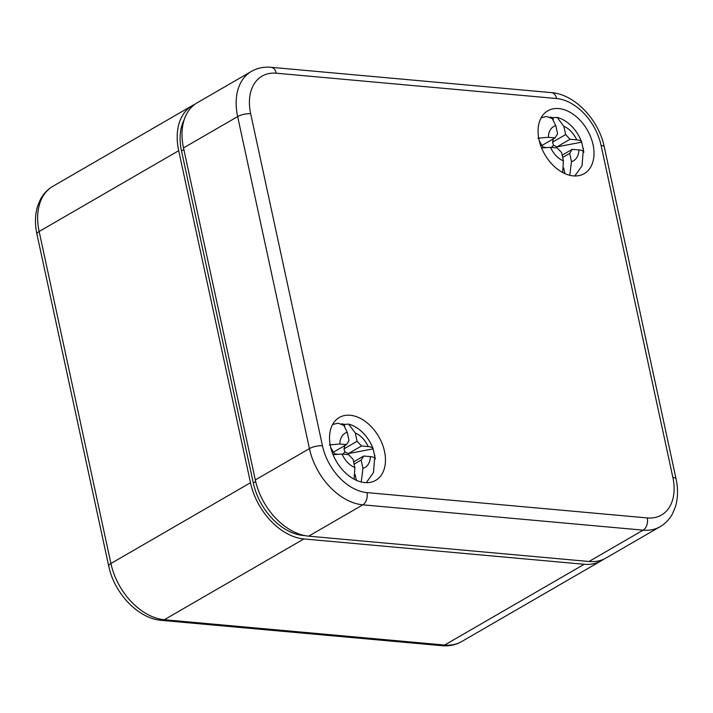 <?xml version="1.0" encoding="UTF-8"?>
<svg xmlns="http://www.w3.org/2000/svg" width="713" height="713" viewBox="0 0 713 713"><rect width="100%" height="100%" fill="white"/><g stroke="black" fill="none" stroke-linecap="round" stroke-linejoin="round"><path stroke-width="1.07" d="M184.23 119.641A52.789 35.668 59.9 0 0 181.503 150.951L253.293 482.977A52.789 35.668 59.9 0 0 303.114 535.454L304.87 535.615M603.519 559.277A56.559 38.217 59.9 0 1 601.193 560.801A56.559 38.217 59.9 0 1 584.197 564.277L303.872 538.948A56.559 38.217 59.9 0 1 250.486 482.728L178.696 150.701A56.559 38.217 59.9 0 1 192.412 105.542A56.559 38.217 59.9 0 1 194.899 104.285M366.945 492.612A47.138 31.844 59.9 0 1 322.463 445.759A9.429 2.995 167.8 0 0 309.433 448.611L255.299 479.947L183.508 147.912A56.559 38.217 -120.1 0 1 197.225 102.761L251.368 71.425C257.348 68.038 263.926 66.657 271.1 67.307A9.429 6.274 95.2 0 1 276.27 73.207L556.595 98.537A47.138 31.844 -120.1 0 1 601.077 145.39L672.867 477.416A47.138 31.844 59.9 0 1 647.27 517.932L366.945 492.612A9.429 6.274 95.2 0 1 362.819 504.831L308.684 536.167L589.009 561.487A56.559 38.217 59.9 0 0 606.005 558.021L660.14 526.684C665.389 523.6 669.507 519.278 672.502 513.725L675.238 507.3C677.992 498.574 678.259 489.109 676.067 478.904A9.429 2.995 167.8 0 0 672.867 477.416M255.299 479.947A56.559 38.217 59.9 0 0 308.684 536.167M364.78 482.585A36.318 24.536 59.9 0 0 375.35 480.553A36.318 24.536 59.9 0 0 378.737 436.632A36.318 24.536 59.9 0 0 338.969 417.693A36.318 24.536 59.9 0 0 332.882 454.243A36.318 24.536 59.9 0 0 364.78 482.585M573.314 175.879A36.318 24.536 59.9 0 0 583.885 173.847A36.318 24.536 59.9 0 0 587.271 129.926A36.318 24.536 59.9 0 0 547.513 110.987A36.318 24.536 59.9 0 0 541.417 147.538A36.318 24.536 59.9 0 0 573.314 175.879M556.96 146.86L570.079 139.267L576.701 139.864C579.696 140.158 581.362 140.924 581.701 142.163L556.96 146.86L553.475 145.247L551.461 147.439M562.174 155.149L572.254 149.32L578.876 149.917C581.861 150.202 583.537 150.969 583.876 152.217L581.648 141.967C576.006 127.333 565.097 119.347 557.183 117.413L563.849 126.326A19.795 13.378 -120.1 0 1 576.701 139.864M578.876 149.917A19.795 13.378 -120.1 0 1 571.478 161.628L569.696 153.366L562.673 157.43M563.716 167.983L564.937 173.624M571.478 161.628L569.785 175.291M563.422 160.897A19.795 13.378 -120.1 0 1 550.561 147.359L557.183 147.956L561.63 152.644L563.422 160.897L562.637 172.493M550.561 147.359L541.577 147.939M541.158 117.797L546.604 116.477L552.325 118.652L555.784 125.604L557.575 133.857L555.008 137.912L541.898 145.497L539.251 140.702M553.422 138.83L552.513 142.172L565.632 134.588L563.849 126.326M552.513 142.172L553.475 145.247M570.079 139.267L565.632 134.588M569.696 153.366L572.254 149.32M542.958 147.707L542.834 147.128L545.668 147.386M542.834 147.128L542.254 145.292M555.008 137.912L548.395 137.306L537.869 138.206M557.183 117.413L552.842 117.69A33.867 22.878 59.9 0 0 550.213 117.11M552.842 117.69L553.297 119.784M348.425 453.566L361.544 445.973L368.166 446.57C371.152 446.864 372.828 447.63 373.166 448.869L348.425 453.566L344.94 451.953L342.917 454.145M353.639 461.855L363.719 456.026L370.332 456.623C373.327 456.908 374.993 457.675 375.341 458.922L373.113 448.673C367.471 434.039 356.562 426.053 348.648 424.119L355.306 433.032A19.795 13.378 -120.1 0 1 368.166 446.57M370.332 456.623A19.795 13.378 -120.1 0 1 362.944 468.334L361.152 460.072L354.129 464.136M355.181 474.689L356.393 480.33M362.944 468.334L361.25 481.997M354.878 467.603A19.795 13.378 -120.1 0 1 342.026 454.065L348.648 454.662L353.095 459.35L354.878 467.603L354.094 479.198M342.026 454.065L333.042 454.644M332.614 424.502L338.069 423.183L343.791 425.358L347.249 432.31L349.031 440.563L346.473 444.618L333.363 452.202L330.716 447.407M344.887 445.536L343.978 448.878L357.097 441.294L355.306 433.032M343.978 448.878L344.94 451.953M361.544 445.973L357.097 441.294M361.152 460.072L363.719 456.026M334.415 454.413L334.29 453.833L337.133 454.092M334.29 453.833L333.72 451.997M346.473 444.618L339.851 444.012L329.335 444.912M348.648 424.119L344.308 424.395A33.867 22.878 59.9 0 0 341.679 423.816M344.308 424.395L344.762 426.49M253.293 482.977L255.682 481.596M181.503 150.951L183.874 149.578M303.872 538.948L164.311 619.722A9.429 6.274 95.2 0 1 161.575 620.372L441.9 645.693A9.429 6.274 95.2 0 0 444.636 645.042L164.311 619.722A56.559 38.217 59.9 0 1 110.925 563.502L39.144 231.475L178.696 150.701M584.197 564.277L444.636 645.042A56.559 38.217 59.9 0 0 461.632 641.575C455.652 644.962 449.074 646.343 441.9 645.693M250.486 482.728L110.925 563.502A9.429 2.995 167.8 0 0 108.724 566.122L36.933 234.096A9.429 2.995 -12.2 0 1 39.144 231.475A56.559 38.217 -120.1 0 1 52.86 186.316C47.611 189.4 43.493 193.722 40.498 199.275L37.762 205.701C35.008 214.426 34.741 223.891 36.933 234.096M271.1 67.307L551.425 92.628A9.429 6.274 95.2 0 1 556.595 98.537M322.463 445.759L250.673 113.732A47.138 31.844 -120.1 0 1 276.27 73.207M647.27 517.932A9.429 6.274 95.2 0 1 643.144 530.151L362.819 504.831A56.559 38.217 59.9 0 1 309.433 448.611L237.652 116.584L183.508 147.912M660.14 526.684A56.559 38.217 59.9 0 1 643.144 530.151L589.009 561.487M250.673 113.732A9.429 2.995 167.8 0 0 237.652 116.584A56.559 38.217 -120.1 0 1 251.368 71.425M551.425 92.628C574.901 94.321 598.786 119.864 604.276 146.878A9.429 2.995 167.8 0 0 601.077 145.39M548.395 137.306A19.795 13.378 -120.1 0 1 555.784 125.604M339.851 444.012A19.795 13.378 -120.1 0 1 347.249 432.31M601.193 560.801L461.632 641.575M52.86 186.316L192.412 105.542M161.575 620.372C138.099 618.679 114.214 593.136 108.724 566.122M604.276 146.878L676.067 478.904M583.403 148.482L582.031 165.808L574.821 175.968M374.869 455.188L373.496 472.514L366.286 482.674"/></g></svg>
